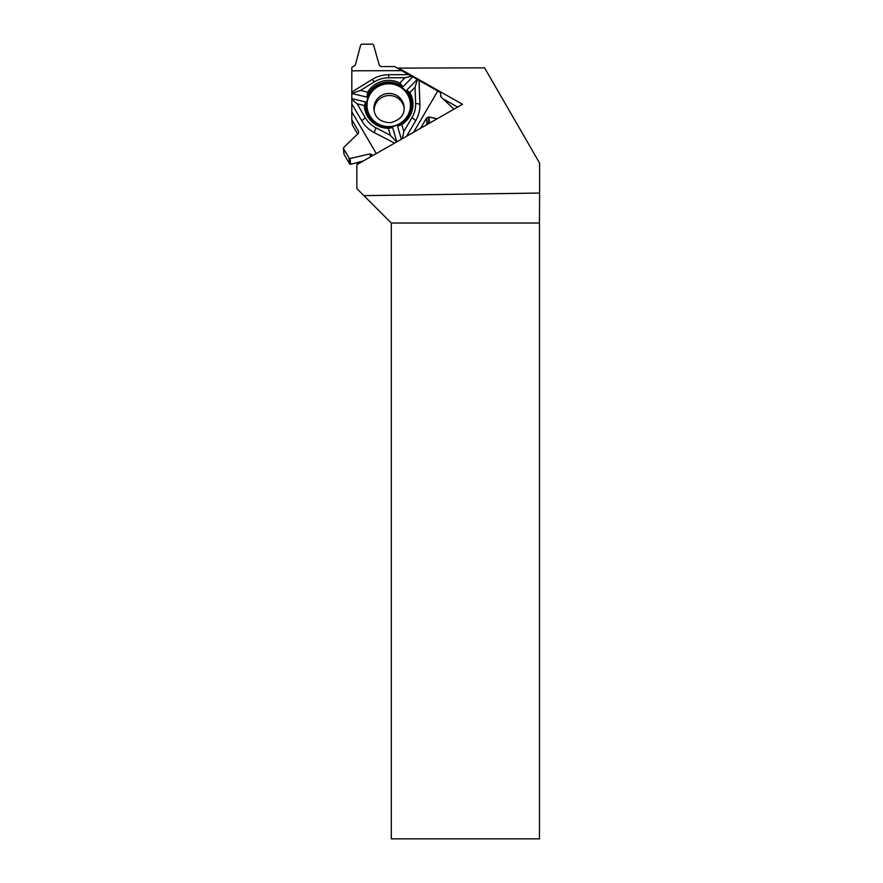 <?xml version="1.0" encoding="UTF-8"?>
<svg xmlns="http://www.w3.org/2000/svg" width="883" height="883" viewBox="0 0 883 883"><rect width="100%" height="100%" fill="white"/><g stroke="black" fill="none" stroke-linecap="round" stroke-linejoin="round"><path stroke-width="1.32" d="M357.77 134.183L352.317 124.9L351.82 119.746L351.82 67.45L355.319 65.132L360.683 44.878L361.577 44.183L372.626 44.15L373.52 44.845L379.392 65.563L381.313 66.6L394.558 66.556L408.641 74.647L388.752 74.702A31.159 30.684 174.4 0 0 372.24 79.415L351.831 92.042M399.833 83.024A24.338 23.973 -5.6 0 0 367.714 92.185L360.485 90.43L374.359 81.854A26.987 26.567 174.4 0 1 388.652 77.781L405.01 77.726L399.833 83.024L403.001 86.777L412.88 76.678L408.641 74.647M412.88 76.678L440.573 92.605L440.981 96.854M374.127 110.817A15.121 14.89 174.4 0 1 387.979 95.574A15.121 14.89 174.4 0 1 404.149 107.892M430.783 122.428L429.436 122.075A0.817 0.806 174.4 0 0 428.818 122.163L427.14 123.145L426.644 117.991L428.939 116.887L437.195 118.763L428.321 116.986L426.467 118.156L420.551 128.267L426.644 117.991M351.82 119.746L358.443 131.026L358.509 133.145L343.675 147.56L358.509 133.145L358.443 131.026L351.82 119.746L351.82 67.45L355.319 65.132L360.683 44.878L361.577 44.183L372.626 44.15L373.52 44.845L379.392 65.563L381.313 66.6L394.558 66.556L440.573 92.605L440.772 96.655L453.939 109.183L440.772 96.655L440.573 92.605M427.14 123.145L425.838 125.254M363.366 160.96L350.65 164.304A0.927 0.916 174.4 0 1 349.613 163.874L344.094 154.47A0.927 0.916 174.4 0 1 343.973 154.106L343.399 148.278L349.05 158.057L350.087 158.499L370.109 153.863L373.134 155.375L370.109 153.863L350.087 158.499L349.05 158.057L343.52 148.653L343.675 147.56L343.399 148.278M410.86 104.934A22.152 21.81 -5.6 0 0 383.222 83.885A22.152 21.81 -5.6 0 0 390.827 126.699A22.152 21.81 -5.6 0 0 410.86 104.934M367.714 92.185L366.82 97.097L351.787 93.466M403.001 86.777A23.344 22.991 -5.6 0 0 366.82 97.097M405.01 77.726L412.14 76.137M360.485 90.43L351.809 93.455M351.831 103.874L361.776 120.805A31.159 30.684 174.4 0 0 374.127 132.527L394.535 143.145M357.107 103.786L364.337 105.53A24.338 23.973 -5.6 0 0 388.377 128.322L390.429 135.375L375.981 127.847A26.987 26.567 174.4 0 1 365.286 117.704L357.107 103.786L351.776 99.326M351.831 70.806L401.61 70.662M351.787 98.62L365.584 101.964A23.344 22.991 -5.6 0 0 392.67 127.649L388.377 128.322M396.809 141.843L392.67 127.649M401.787 124.492A24.338 23.973 -5.6 0 0 409.867 92.538L415.043 87.251L415.617 103.344A26.987 26.567 174.4 0 1 412.019 117.571L403.84 131.545L401.787 124.492L397.56 126.247L401.346 139.249M397.56 126.247A23.344 22.991 -5.6 0 0 406.666 90.243L417.416 79.238L415.043 87.251M364.337 105.53L365.584 101.964M409.867 92.538L406.666 90.243M402.295 138.708L403.84 131.545M406.61 136.247L415.738 120.651A31.159 30.684 174.4 0 0 419.889 104.227L419.05 80.53M437.714 91.092L413.641 132.218M390.429 135.375L396.622 141.953M376.313 153.565L351.831 111.876M363.895 195.64L539.601 193.035L539.579 163.068L484.579 67.848L398.564 68.101L462.515 104.282L356.853 164.679L356.853 188.598L391.29 223.024L391.29 838.85L539.469 838.85L539.469 223.024L391.29 223.024M539.469 223.024L539.601 193.035M357.438 133.62L357.438 134.492M357.438 162.516L357.438 164.348M398.641 68.94L398.564 68.101M443.145 98.907L457.604 107.086M404.094 106.854L404.16 108.201C404.326 115.364 399.767 120.198 390.485 122.715C380.584 122.24 375.087 117.925 373.995 109.79A15.121 14.89 174.4 0 1 387.593 93.51A15.121 14.89 174.4 0 1 404.16 108.278M428.818 122.163L428.321 116.986M429.436 122.075L428.939 116.887M426.975 123.311L426.467 118.156M344.094 154.47L343.52 148.653M349.613 163.874L349.05 158.057M350.65 164.304L350.087 158.499M370.419 156.931L370.109 153.863M370.992 156.6L370.739 153.962M358.509 131.688L358.443 131.026M369.304 115.541A22.141 21.799 174.4 0 1 383.233 83.896A22.141 21.799 174.4 0 1 409.8 111.6M410.44 105.132A21.711 21.38 174.4 0 1 377.88 123.741A21.711 21.38 174.4 0 1 377.88 86.711A21.711 21.38 174.4 0 1 410.44 105.132M388.652 77.781L388.752 74.702M374.359 81.854L372.24 79.415M365.286 117.704L361.776 120.805M412.019 117.571L415.738 120.651M415.617 103.344L419.889 104.227M375.981 127.847L374.127 132.527"/></g></svg>
